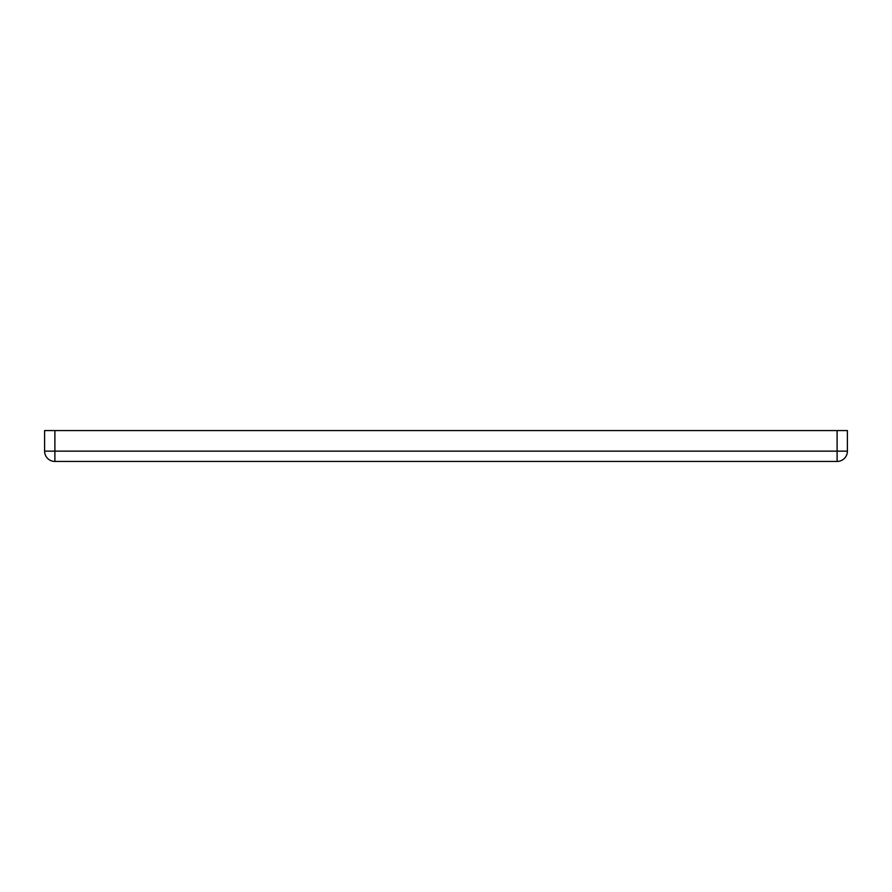 <?xml version="1.0" encoding="UTF-8"?>
<svg xmlns="http://www.w3.org/2000/svg" width="892" height="892" viewBox="0 0 892 892"><rect width="100%" height="100%" fill="white"/><g stroke="black" fill="none" stroke-linecap="round" stroke-linejoin="round"><path stroke-width="1.34" d="M44.6 451.151L44.6 430.557L847.4 430.557L847.4 451.151A10.291 10.291 0 0 1 837.109 461.443L54.891 461.443A10.291 10.291 0 0 1 44.6 451.151L54.891 451.151L54.891 430.557M54.891 461.443L54.891 451.151L837.109 451.151L837.109 430.557M837.109 451.151L847.4 451.151A10.291 10.291 0 0 1 837.109 461.443L837.109 451.151"/></g></svg>
